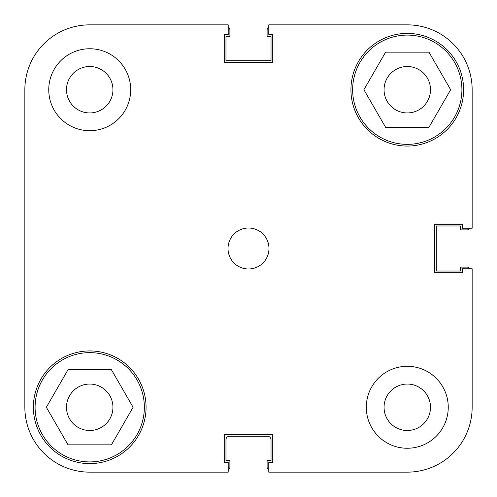 <?xml version="1.0" encoding="UTF-8"?>
<svg xmlns="http://www.w3.org/2000/svg" width="497" height="497" viewBox="0 0 497 497"><rect width="100%" height="100%" fill="white"/><g stroke="black" fill="none" stroke-linecap="round" stroke-linejoin="round"><path stroke-width="0.75" d="M228.216 469.963A3.417 3.417 0 0 0 229.894 467.031L229.894 460.539L225.967 460.539L225.967 439.715A3.417 3.417 0 0 1 229.378 436.298L267.622 436.298A3.417 3.417 0 0 1 271.033 439.715L271.033 460.539L267.106 460.539L267.106 467.031A3.417 3.417 0 0 0 268.784 469.963M469.963 268.784A3.417 3.417 0 0 0 467.031 267.106L460.539 267.106L460.539 271.033L436.298 271.033L436.298 225.967L460.539 225.967L460.539 229.894L467.031 229.894A3.417 3.417 0 0 0 469.963 228.216M268.784 27.037A3.417 3.417 0 0 0 267.106 29.969L267.106 36.461L271.033 36.461L271.033 60.702L225.967 60.702L225.967 36.461L229.894 36.461L229.894 29.969A3.417 3.417 0 0 0 228.216 27.037M35.094 407.273A54.633 54.633 0 0 1 89.727 352.64A54.633 54.633 0 0 1 144.36 407.273A54.633 54.633 0 0 1 89.727 461.906A54.633 54.633 0 0 1 35.094 407.273M352.64 89.727A54.633 54.633 0 0 1 407.273 35.094A54.633 54.633 0 0 1 461.906 89.727A54.633 54.633 0 0 1 407.273 144.36A54.633 54.633 0 0 1 352.64 89.727M66.505 89.727A23.216 23.216 0 0 0 89.727 112.943A23.216 23.216 0 0 0 112.943 89.727A23.216 23.216 0 0 0 89.727 66.505A23.216 23.216 0 0 0 66.505 89.727M384.057 407.273A23.216 23.216 0 0 0 407.273 430.495A23.216 23.216 0 0 0 430.495 407.273A23.216 23.216 0 0 0 407.273 384.057A23.216 23.216 0 0 0 384.057 407.273M366.301 407.273A40.971 40.971 0 0 0 407.273 448.251A40.971 40.971 0 0 0 448.251 407.273A40.971 40.971 0 0 0 407.273 366.301A40.971 40.971 0 0 0 366.301 407.273M48.749 89.727A40.971 40.971 0 0 0 89.727 130.699A40.971 40.971 0 0 0 130.699 89.727A40.971 40.971 0 0 0 89.727 48.749A40.971 40.971 0 0 0 48.749 89.727M228.011 248.5A20.489 20.489 0 0 0 248.5 268.989A20.489 20.489 0 0 0 268.989 248.5A20.489 20.489 0 0 0 248.5 228.011A20.489 20.489 0 0 0 228.011 248.5M33.386 407.273A56.341 56.341 0 0 0 89.727 463.614A56.341 56.341 0 0 0 146.062 407.273A56.341 56.341 0 0 0 89.727 350.938A56.341 56.341 0 0 0 33.386 407.273M350.938 89.727A56.341 56.341 0 0 0 407.273 146.062A56.341 56.341 0 0 0 463.614 89.727A56.341 56.341 0 0 0 407.273 33.386A56.341 56.341 0 0 0 350.938 89.727M430.495 89.727A23.216 23.216 0 0 1 407.273 112.943A23.216 23.216 0 0 1 384.057 89.727A23.216 23.216 0 0 1 407.273 66.505A23.216 23.216 0 0 1 430.495 89.727M112.943 407.273A23.216 23.216 0 0 1 89.727 430.495A23.216 23.216 0 0 1 66.505 407.273A23.216 23.216 0 0 1 89.727 384.057A23.216 23.216 0 0 1 112.943 407.273M472.15 228.216L472.15 89.727L472.15 228.216L462.247 228.216L462.247 224.259L434.589 224.259L434.589 272.741L462.247 272.741L462.247 268.784L472.15 268.784L472.15 407.273A64.877 64.877 0 0 1 407.273 472.15L268.784 472.15L268.784 462.247L272.741 462.247L272.741 434.589L224.259 434.589L224.259 462.247L228.216 462.247L228.216 472.15L89.727 472.15A64.877 64.877 0 0 1 24.85 407.273L24.85 280.935M472.15 89.727A64.877 64.877 0 0 0 407.273 24.85L268.784 24.85L268.784 34.753L272.741 34.753L272.741 62.411L224.259 62.411L224.259 34.753L228.216 34.753L228.216 24.85L89.727 24.85A64.877 64.877 0 0 0 24.85 89.727L24.85 407.273M428.961 127.288L385.591 127.288L363.903 89.727L385.591 52.166L428.961 52.166L450.642 89.727L428.961 127.288M111.409 444.834L68.039 444.834L46.358 407.273L68.039 369.712L111.409 369.712L133.097 407.273L111.409 444.834M228.216 24.85L89.727 24.85M24.85 216.065L24.85 89.727M228.216 472.15L89.727 472.15"/></g></svg>

